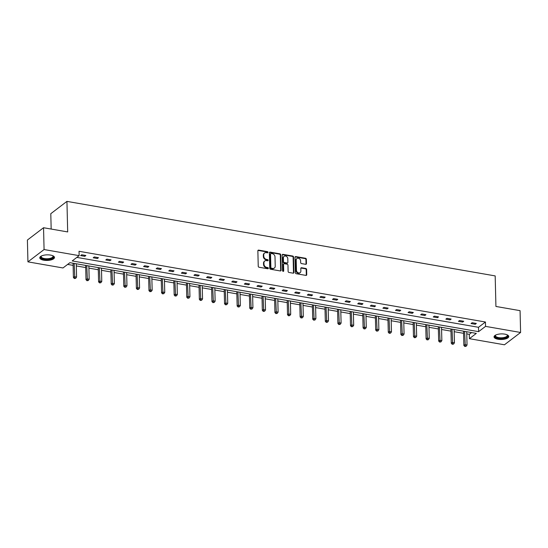 <?xml version="1.0" encoding="UTF-8"?>
<svg xmlns="http://www.w3.org/2000/svg" width="548" height="548" viewBox="0 0 548 548"><rect width="100%" height="100%" fill="white"/><g stroke="black" fill="none" stroke-linecap="round" stroke-linejoin="round"><path stroke-width="0.82" d="M268.013 252.34A0.651 0.534 52.7 0 0 267.424 251.642L258.663 250.114A0.925 0.76 52.7 0 0 257.861 250.833L258.238 266.253A0.925 0.76 52.7 0 0 259.088 267.253L267.842 268.773A0.651 0.534 52.7 0 0 267.814 267.575L266.677 267.376A2.966 2.432 52.7 0 1 263.978 264.177L263.944 262.889A2.966 2.432 52.7 0 1 264.787 260.992A2.966 2.432 52.7 0 1 266.513 260.608L267.65 260.807A0.651 0.534 52.7 0 0 267.616 259.608L266.486 259.41A2.966 2.432 52.7 0 1 263.78 256.211L263.752 254.923A2.966 2.432 52.7 0 1 264.588 253.025A2.966 2.432 52.7 0 1 266.321 252.642L267.451 252.84A0.651 0.534 52.7 0 0 268.013 252.34M267.561 252.847A0.651 0.534 52.7 0 0 266.992 251.97L258.238 250.443A0.925 0.76 52.7 0 0 257.95 250.45M267.951 268.78A0.651 0.534 52.7 0 0 267.383 267.904L266.246 267.705L266.677 267.376M267.753 260.814A0.651 0.534 52.7 0 0 267.191 259.937L266.054 259.738L266.486 259.41M498.043 339.253A7.364 2.795 -1.4 0 1 494.043 336.876A7.364 2.795 -1.4 0 1 504.763 334.136A7.364 2.795 -1.4 0 1 508.763 336.513A7.364 2.795 -1.4 0 1 498.043 339.253M43.772 260.197A7.364 2.795 -1.4 0 1 39.771 257.82A7.364 2.795 -1.4 0 1 50.485 255.08A7.364 2.795 -1.4 0 1 54.492 257.457A7.364 2.795 -1.4 0 1 43.772 260.197M305.668 264.307A0.925 0.76 52.7 0 0 306.476 263.595L306.366 259.273A0.925 0.76 52.7 0 0 305.524 258.272L295.797 256.58A0.925 0.76 52.7 0 0 294.995 257.293L295.372 272.712A0.925 0.76 52.7 0 0 296.215 273.712L305.942 275.404A0.925 0.76 52.7 0 0 306.743 274.692L306.62 269.465A0.925 0.76 52.7 0 0 305.77 268.465L301.612 267.739A0.925 0.76 52.7 0 0 300.804 268.452L300.873 271.048A2.48 2.028 52.7 0 1 300.167 272.63A2.48 2.028 52.7 0 1 297.811 272.596A2.48 2.028 52.7 0 1 296.461 270.28L296.215 260.129A2.48 2.028 52.7 0 1 296.913 258.54A2.48 2.028 52.7 0 1 299.27 258.581A2.48 2.028 52.7 0 1 300.619 260.896L300.66 262.588A0.925 0.76 52.7 0 0 301.51 263.588L305.668 264.307M27.934 261.855L27.4 240.038L43.545 227.728L67.685 231.927L66.938 201.383L495.18 275.911L495.926 306.455L520.066 310.654L520.6 332.472L504.455 344.788L469.403 338.685L476.328 333.396L69.918 262.67L62.993 267.958L27.934 261.855L44.073 249.546L79.131 255.649L72.199 260.93L478.61 331.656L485.542 326.375L520.6 332.472M43.545 227.728L44.073 249.546M76.843 257.396L478.507 327.293L485.439 322.012L79.028 251.285L79.131 255.649M485.439 322.012L485.542 326.375M280.734 254.813A0.925 0.76 52.7 0 0 279.891 253.813L270.164 252.121A0.925 0.76 52.7 0 0 269.363 252.834L269.739 268.253A0.925 0.76 52.7 0 0 270.582 269.253L280.309 270.945A0.925 0.76 52.7 0 0 281.11 270.233L280.734 254.813L280.302 255.142A0.925 0.76 52.7 0 0 279.459 254.142L269.732 252.443A0.925 0.76 52.7 0 0 269.445 252.45M282.98 254.347L292.707 256.039A0.925 0.76 52.7 0 1 293.55 257.039L293.927 272.459A0.925 0.76 52.7 0 1 293.125 273.171L288.96 272.452A0.925 0.76 52.7 0 1 288.118 271.452L287.967 265.198A0.925 0.76 52.7 0 0 287.118 264.198L284.357 263.718A0.925 0.76 52.7 0 0 283.556 264.431L283.713 270.938A0.651 0.534 52.7 0 1 282.562 270.739L282.179 255.06A0.925 0.76 52.7 0 1 282.98 254.347L282.549 254.676L292.276 256.368L292.707 256.039M66.938 201.383L50.793 213.693L51.17 229.057M67.63 264.424L73.117 265.376M76.316 265.931L85.707 267.568M88.906 268.123L98.304 269.76M101.503 270.315L110.902 271.952M114.1 272.507L123.499 274.144M126.698 274.699L136.089 276.336M139.288 276.891L148.686 278.528M151.885 279.083L161.283 280.72M164.482 281.275L173.874 282.912M177.079 283.467L186.471 285.104M189.67 285.659L199.068 287.296M202.267 287.851L211.665 289.488M214.864 290.043L224.255 291.68M227.461 292.235L236.852 293.872M240.051 294.427L249.45 296.064M252.649 296.619L262.047 298.256M265.246 298.811L274.637 300.448M277.843 301.003L287.234 302.64M290.433 303.195L299.831 304.832M303.03 305.387L312.429 307.024M315.627 307.579L325.019 309.216M328.225 309.771L337.616 311.408M340.815 311.963L350.213 313.6M353.412 314.155L362.81 315.792M366.009 316.347L375.401 317.984M378.6 318.539L387.998 320.176M391.197 320.731L400.595 322.368M403.794 322.923L413.192 324.56M416.391 325.115L425.782 326.752M428.981 327.307L438.379 328.944M441.578 329.499L450.977 331.136M454.176 331.691L463.567 333.328M466.773 333.883L469.294 334.321L471.588 332.574M469.294 334.321L469.403 338.685M478.507 327.293L478.61 331.656M475.253 324.272L471.054 323.539L472.129 322.717L476.328 323.45L475.253 324.272L475.232 323.258M462.656 322.08L458.457 321.347L459.539 320.525L463.731 321.258L462.656 322.08L462.635 321.066M450.066 319.888L445.867 319.155L446.942 318.333L451.141 319.066L450.066 319.888L450.038 318.874M437.468 317.696L433.269 316.963L434.345 316.141L438.544 316.874L437.468 317.696L437.441 316.682M424.871 315.504L420.672 314.771L421.748 313.949L425.947 314.682L424.871 315.504L424.851 314.49M412.274 313.312L408.082 312.579L409.157 311.757L413.356 312.49L412.274 313.312L412.254 312.298M399.684 311.12L395.485 310.387L396.56 309.565L400.759 310.298L399.684 311.12L399.656 310.106M387.087 308.928L382.888 308.195L383.963 307.373L388.162 308.106L387.087 308.928L387.059 307.914M374.49 306.736L370.29 306.003L371.366 305.181L375.565 305.914L374.49 306.736L374.469 305.722M361.892 304.544L357.7 303.811L358.776 302.989L362.975 303.722L361.892 304.544L361.872 303.53M349.302 302.352L345.103 301.619L346.178 300.797L350.378 301.53L349.302 302.352L349.275 301.338M336.705 300.16L332.506 299.427L333.581 298.605L337.78 299.338L336.705 300.16L336.678 299.146M324.108 297.968L319.909 297.235L320.984 296.413L325.183 297.146L324.108 297.968L324.087 296.954M311.517 295.776L307.318 295.043L308.394 294.221L312.593 294.954L311.517 295.776L311.49 294.762M298.92 293.584L294.721 292.851L295.797 292.029L299.996 292.762L298.92 293.584L298.893 292.57M286.323 291.392L282.124 290.659L283.2 289.837L287.399 290.57L286.323 291.392L286.296 290.378M273.726 289.2L269.527 288.467L270.602 287.645L274.801 288.378L273.726 289.2L273.705 288.186M261.136 287.008L256.937 286.275L258.012 285.453L262.211 286.186L261.136 287.008L261.108 285.994M248.539 284.816L244.34 284.083L245.415 283.261L249.614 283.994L248.539 284.816L248.511 283.802M235.941 282.624L231.742 281.891L232.818 281.069L237.017 281.802L235.941 282.624L235.914 281.61M223.344 280.432L219.145 279.699L220.228 278.877L224.42 279.61L223.344 280.432L223.324 279.418M210.754 278.24L206.555 277.507L207.63 276.685L211.829 277.418L210.754 278.24L210.727 277.226M198.157 276.048L193.958 275.315L195.033 274.493L199.232 275.226L198.157 276.048L198.129 275.034M185.56 273.856L181.361 273.123L182.436 272.301L186.635 273.034L185.56 273.856L185.539 272.842M172.963 271.664L168.763 270.931L169.846 270.109L174.038 270.842L172.963 271.664L172.942 270.65M160.372 269.472L156.173 268.739L157.249 267.917L161.448 268.65L160.372 269.472L160.345 268.458M147.775 267.28L143.576 266.547L144.651 265.725L148.851 266.458L147.775 267.28L147.748 266.266M135.178 265.088L130.979 264.355L132.054 263.533L136.253 264.266L135.178 265.088L135.157 264.074M122.581 262.896L118.389 262.163L119.464 261.341L123.663 262.074L122.581 262.896L122.56 261.882M109.99 260.704L105.791 259.971L106.867 259.149L111.066 259.882L109.99 260.704L109.963 259.69M97.393 258.512L93.194 257.779L94.27 256.957L98.469 257.69L97.393 258.512L97.366 257.498M84.796 256.32L80.597 255.587L81.673 254.765L85.872 255.498L84.796 256.32L84.776 255.306M264.588 253.025L264.157 253.354A2.966 2.432 52.7 0 0 263.321 255.252L263.752 254.923M266.054 259.738A2.966 2.432 52.7 0 1 263.348 256.539L263.321 255.252M264.787 260.992L264.355 261.321A2.966 2.432 52.7 0 0 263.513 263.218L263.944 262.889M266.246 267.705A2.966 2.432 52.7 0 1 263.547 264.506L263.513 263.218M280.597 270.938A0.925 0.76 52.7 0 0 280.679 270.561L280.302 255.142M271.102 253.477A0.651 0.534 52.7 0 0 270.541 253.977L270.87 267.506A0.651 0.534 52.7 0 0 271.459 268.212L272.657 268.417A2.966 2.432 52.7 0 0 274.384 268.034A2.966 2.432 52.7 0 0 275.226 266.136L275 256.882A2.966 2.432 52.7 0 0 272.294 253.683L271.102 253.477M270.719 253.56L270.294 253.888A0.651 0.534 52.7 0 0 270.109 254.299L270.541 253.977M274.384 268.034L273.959 268.362A2.966 2.432 52.7 0 1 272.226 268.746L271.027 268.541A0.651 0.534 52.7 0 1 270.438 267.835L270.109 254.299M293.413 273.171A0.925 0.76 52.7 0 0 293.495 272.788L293.118 257.368A0.925 0.76 52.7 0 0 292.276 256.368M283.816 263.835L283.385 264.163A0.925 0.76 52.7 0 0 283.124 264.759L283.282 271.267L283.713 270.938M287.803 258.704A2.48 2.028 52.7 0 0 286.453 256.389A2.48 2.028 52.7 0 0 284.097 256.354A2.48 2.028 52.7 0 0 283.398 257.937L283.487 261.512A0.925 0.76 52.7 0 0 284.33 262.513L287.09 262.999A0.925 0.76 52.7 0 0 287.892 262.286L287.803 258.704M284.097 256.354L283.665 256.683A2.48 2.028 52.7 0 0 282.967 258.266L283.398 257.937M287.632 262.876L287.2 263.204A0.925 0.76 52.7 0 1 286.659 263.328L283.898 262.841A0.925 0.76 52.7 0 1 283.056 261.841L282.967 258.266M296.913 258.54L296.482 258.868A2.48 2.028 52.7 0 0 295.783 260.458L296.215 260.129M300.167 272.63L299.735 272.959A2.48 2.028 52.7 0 1 297.379 272.925A2.48 2.028 52.7 0 1 296.03 270.609L295.783 260.458M306.229 275.397A0.925 0.76 52.7 0 0 306.311 275.021L306.188 269.794A0.925 0.76 52.7 0 0 305.339 268.794L301.181 268.068A0.925 0.76 52.7 0 0 300.893 268.075M305.962 264.307A0.925 0.76 52.7 0 0 306.044 263.924L305.935 259.601A0.925 0.76 52.7 0 0 305.092 258.601L295.365 256.909A0.925 0.76 52.7 0 0 295.077 256.909M73.062 263.218L73.411 277.521L74.487 276.706L76.583 277.069L76.261 263.773M74.165 263.41L74.823 278.192L74.391 278.521L75.658 278.336L74.823 278.192M76.583 277.069L75.658 278.336M74.391 278.521L73.411 277.521M85.659 265.41L86.009 279.713L87.084 278.898L89.18 279.261L88.858 265.965M86.755 265.602L87.42 280.384L86.988 280.713L88.255 280.528L87.42 280.384M89.18 279.261L88.255 280.528M86.988 280.713L86.009 279.713M98.25 267.602L98.599 281.905L99.674 281.09L101.777 281.453L101.455 268.157M99.352 267.794L100.01 282.576L99.578 282.905L100.853 282.72L100.01 282.576M101.777 281.453L100.853 282.72M99.578 282.905L98.599 281.905M52.813 255.745A6.371 2.418 -1.4 0 1 52.896 255.806A6.371 2.418 -1.4 0 1 53.471 256.683A6.371 2.418 -1.4 0 1 47.429 259.355A6.371 2.418 -1.4 0 1 40.751 257.19A6.371 2.418 -1.4 0 1 41.285 256.087A6.371 2.418 -1.4 0 1 41.36 256.019M41.456 255.971A5.898 2.24 178.6 0 0 41.203 256.649A5.898 2.24 178.6 0 0 41.21 256.738A5.898 2.24 178.6 0 0 47.279 258.738A5.898 2.24 178.6 0 0 52.998 256.361A5.898 2.24 178.6 0 0 52.992 256.265A5.898 2.24 178.6 0 0 52.718 255.697M39.846 257.396A7.316 2.781 178.6 0 0 47.183 259.718A7.316 2.781 178.6 0 0 54.396 257.039M507.092 334.801A6.371 2.418 -1.4 0 1 507.167 334.862A6.371 2.418 -1.4 0 1 507.749 335.739A6.371 2.418 -1.4 0 1 501.701 338.411A6.371 2.418 -1.4 0 1 495.022 336.246A6.371 2.418 -1.4 0 1 495.556 335.143A6.371 2.418 -1.4 0 1 495.632 335.075M495.728 335.027A5.898 2.24 178.6 0 0 495.481 335.705A5.898 2.24 178.6 0 0 495.488 335.794A5.898 2.24 178.6 0 0 501.55 337.794A5.898 2.24 178.6 0 0 507.27 335.417A5.898 2.24 178.6 0 0 507.263 335.321A5.898 2.24 178.6 0 0 506.989 334.753M494.118 336.451A7.316 2.781 178.6 0 0 501.454 338.774A7.316 2.781 178.6 0 0 508.667 336.095M110.847 269.794L111.196 284.097L112.272 283.282L114.374 283.645L114.046 270.349M111.95 269.986L112.607 284.768L112.176 285.097L113.45 284.912L112.607 284.768M114.374 283.645L113.45 284.912M112.176 285.097L111.196 284.097M123.444 271.986L123.793 286.289L124.869 285.474L126.965 285.837L126.643 272.541M124.547 272.178L125.204 286.96L124.773 287.289L126.04 287.104L125.204 286.96M126.965 285.837L126.04 287.104M124.773 287.289L123.793 286.289M136.041 274.178L136.39 288.481L137.466 287.666L139.562 288.029L139.24 274.733M137.137 274.37L137.801 289.152L137.37 289.481L138.637 289.296L137.801 289.152M139.562 288.029L138.637 289.296M137.37 289.481L136.39 288.481M148.631 276.37L148.981 290.673L150.056 289.858L152.159 290.221L151.83 276.925M149.734 276.562L150.392 291.344L149.96 291.673L151.234 291.488L150.392 291.344M152.159 290.221L151.234 291.488M149.96 291.673L148.981 290.673M161.228 278.562L161.578 292.865L162.653 292.05L164.756 292.413L164.427 279.117M162.331 278.754L162.989 293.536L162.557 293.865L163.831 293.68L162.989 293.536M164.756 292.413L163.831 293.68M162.557 293.865L161.578 292.865M173.826 280.754L174.175 295.057L175.25 294.242L177.346 294.605L177.025 281.309M174.922 280.946L175.586 295.728L175.155 296.057L176.422 295.872L175.586 295.728M177.346 294.605L176.422 295.872M175.155 296.057L174.175 295.057M186.423 282.946L186.772 297.249L187.848 296.434L189.944 296.797L189.622 283.501M187.519 283.138L188.183 297.92L187.752 298.249L189.019 298.064L188.183 297.92M189.944 296.797L189.019 298.064M187.752 298.249L186.772 297.249M199.013 285.138L199.362 299.441L200.438 298.619L202.541 298.989L202.212 285.693M200.116 285.33L200.774 300.112L200.342 300.441L201.616 300.256L200.774 300.112M202.541 298.989L201.616 300.256M200.342 300.441L199.362 299.441M211.61 287.33L211.96 301.633L213.035 300.811L215.138 301.181L214.809 287.885M212.713 287.522L213.371 302.304L212.939 302.633L214.213 302.448L213.371 302.304M215.138 301.181L214.213 302.448M212.939 302.633L211.96 301.633M224.207 289.522L224.557 303.825L225.632 303.003L227.728 303.373L227.406 290.077M225.303 289.714L225.968 304.496L225.536 304.825L226.804 304.64L225.968 304.496M227.728 303.373L226.804 304.64M225.536 304.825L224.557 303.825M236.798 291.714L237.154 306.017L238.229 305.195L240.325 305.565L240.003 292.269M237.901 291.906L238.558 306.688L238.133 307.017L239.401 306.832L238.558 306.688M240.325 305.565L239.401 306.832M238.133 307.017L237.154 306.017M249.395 293.906L249.744 308.209L250.82 307.387L252.923 307.757L252.594 294.461M250.498 294.098L251.155 308.88L250.724 309.209L251.998 309.024L251.155 308.88M252.923 307.757L251.998 309.024M250.724 309.209L249.744 308.209M261.992 296.098L262.341 310.401L263.417 309.579L265.52 309.949L265.191 296.653M263.095 296.29L263.752 311.072L263.321 311.401L264.595 311.216L263.752 311.072M265.52 309.949L264.595 311.216M263.321 311.401L262.341 310.401M274.589 298.29L274.938 312.593L276.014 311.771L278.11 312.141L277.788 298.845M275.685 298.482L276.35 313.264L275.918 313.593L277.185 313.408L276.35 313.264M278.11 312.141L277.185 313.408M275.918 313.593L274.938 312.593M287.179 300.482L287.529 314.785L288.611 313.963L290.707 314.333L290.385 301.037M288.282 300.674L288.94 315.456L288.515 315.785L289.782 315.6L288.94 315.456M290.707 314.333L289.782 315.6M288.515 315.785L287.529 314.785M299.777 302.674L300.126 316.977L301.201 316.155L303.304 316.525L302.976 303.229M300.879 302.866L301.537 317.648L301.105 317.977L302.38 317.792L301.537 317.648M303.304 316.525L302.38 317.792M301.105 317.977L300.126 316.977M312.374 304.866L312.723 319.169L313.799 318.347L315.895 318.717L315.573 305.421M313.477 305.058L314.134 319.84L313.703 320.169L314.97 319.984L314.134 319.84M315.895 318.717L314.97 319.984M313.703 320.169L312.723 319.169M324.971 307.058L325.32 321.361L326.396 320.539L328.492 320.909L328.17 307.613M326.067 307.25L326.731 322.032L326.3 322.361L327.567 322.176L326.731 322.032M328.492 320.909L327.567 322.176M326.3 322.361L325.32 321.361M337.561 309.25L337.911 323.553L338.993 322.731L341.089 323.101L340.767 309.805M338.664 309.442L339.322 324.224L338.897 324.553L340.164 324.368L339.322 324.224M341.089 323.101L340.164 324.368M338.897 324.553L337.911 323.553M350.158 311.442L350.508 325.745L351.583 324.923L353.686 325.293L353.357 311.997M351.261 311.634L351.919 326.416L351.487 326.745L352.761 326.56L351.919 326.416M353.686 325.293L352.761 326.56M351.487 326.745L350.508 325.745M362.755 313.634L363.105 327.937L364.18 327.115L366.276 327.485L365.954 314.189M363.858 313.826L364.516 328.608L364.084 328.937L365.352 328.752L364.516 328.608M366.276 327.485L365.352 328.752M364.084 328.937L363.105 327.937M375.353 315.826L375.702 330.129L376.777 329.307L378.874 329.677L378.552 316.381M376.449 316.018L377.113 330.8L376.682 331.129L377.949 330.944L377.113 330.8M378.874 329.677L377.949 330.944M376.682 331.129L375.702 330.129M387.943 318.018L388.292 332.321L389.368 331.499L391.471 331.869L391.149 318.573M389.046 318.21L389.703 332.992L389.272 333.321L390.546 333.136L389.703 332.992M391.471 331.869L390.546 333.136M389.272 333.321L388.292 332.321M400.54 320.21L400.889 334.513L401.965 333.691L404.068 334.061L403.739 320.765M401.643 320.402L402.3 335.184L401.869 335.513L403.143 335.328L402.3 335.184M404.068 334.061L403.143 335.328M401.869 335.513L400.889 334.513M413.137 322.402L413.487 336.705L414.562 335.883L416.658 336.253L416.336 322.957M414.24 322.594L414.898 337.376L414.466 337.705L415.733 337.52L414.898 337.376M416.658 336.253L415.733 337.52M414.466 337.705L413.487 336.705M425.734 324.594L426.084 338.897L427.159 338.075L429.255 338.445L428.933 325.149M426.83 324.786L427.495 339.568L427.063 339.897L428.331 339.712L427.495 339.568M429.255 338.445L428.331 339.712M427.063 339.897L426.084 338.897M438.325 326.786L438.674 341.089L439.749 340.267L441.852 340.637L441.524 327.341M439.428 326.978L440.085 341.76L439.654 342.089L440.928 341.904L440.085 341.76M441.852 340.637L440.928 341.904M439.654 342.089L438.674 341.089M450.922 328.978L451.271 343.281L452.347 342.459L454.45 342.829L454.121 329.533M452.025 329.17L452.682 343.952L452.251 344.281L453.525 344.096L452.682 343.952M454.45 342.829L453.525 344.096M452.251 344.281L451.271 343.281M463.519 331.17L463.868 345.473L464.944 344.651L467.04 345.021L466.718 331.725M464.615 331.362L465.279 346.144L464.848 346.473L466.115 346.288L465.279 346.144M467.04 345.021L466.115 346.288M464.848 346.473L463.868 345.473M266.992 251.97L267.424 251.642M267.383 267.904L267.814 267.575M267.191 259.937L267.616 259.608M263.348 256.539L263.78 256.211M263.547 264.506L263.978 264.177M258.238 250.443L258.663 250.114M280.679 270.561L281.11 270.233M269.732 252.443L270.164 252.121M279.459 254.142L279.891 253.813M270.438 267.835L270.87 267.506M271.027 268.541L271.459 268.212M272.226 268.746L272.657 268.417M293.118 257.368L293.55 257.039M293.495 272.788L293.927 272.459M283.124 264.759L283.556 264.431M283.056 261.841L283.487 261.512M283.898 262.841L284.33 262.513M286.659 263.328L287.09 262.999M296.03 270.609L296.461 270.28M301.181 268.068L301.612 267.739M305.339 268.794L305.77 268.465M306.188 269.794L306.62 269.465M306.311 275.021L306.743 274.692M295.365 256.909L295.797 256.58M305.092 258.601L305.524 258.272M305.935 259.601L306.366 259.273M306.044 263.924L306.476 263.595"/></g></svg>
